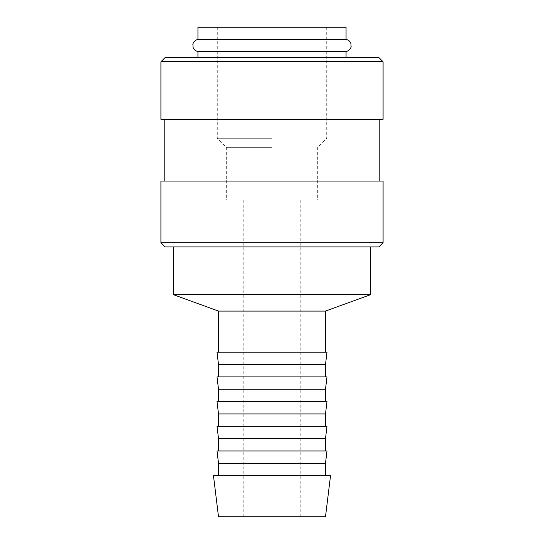 <?xml version="1.0" encoding="UTF-8"?>
<svg xmlns="http://www.w3.org/2000/svg" width="544" height="544" viewBox="0 0 544 544"><rect width="100%" height="100%" fill="white"/><g stroke="black" fill="none" stroke-linecap="round" stroke-linejoin="round"><path stroke-width="0.41" stroke-dasharray="2.72 2.04" d="M346.059 39.447L197.941 39.447M197.941 51.49L346.059 51.49M165.029 57.644L378.971 57.644M213.466 475.66L330.534 475.66M218.511 516.8L325.489 516.8M218.511 463.311L325.489 463.311M217.002 450.969L326.998 450.969M218.511 438.627L325.489 438.627M217.002 426.285L326.998 426.285M218.511 413.943L325.489 413.943M217.002 401.601L326.998 401.601M218.511 389.259L325.489 389.259M217.002 376.917L326.998 376.917M218.511 364.568L325.489 364.568M217.002 352.226L326.998 352.226M218.511 311.086L325.489 311.086M173.257 294.617L370.743 294.617M165.029 246.901L378.971 246.901M160.915 242.787L383.085 242.787M160.915 181.077L383.085 181.077M160.915 119.36L383.085 119.36M160.915 61.758L383.085 61.758M346.059 27.2L197.941 27.2M272 200.002L226.331 200.002L272 200.002M272 147.336L226.331 147.336L272 147.336M272 138.285L217.28 138.285L272 138.285M272 246.901L370.743 246.901L272 246.901M272 57.644L346.059 57.644L272 57.644M272 119.36L379.794 119.36L272 119.36M243.202 200.002L243.202 516.8M217.28 27.2L217.28 138.285L226.331 147.336L226.331 200.002M326.72 27.2L326.72 138.285L317.669 147.336L317.669 200.002M300.798 200.002L300.798 516.8"/><path stroke-width="0.82" d="M197.941 51.49C195.602 51.048 193.99 49.715 193.12 47.505L192.889 44.268C192.488 44.982 193.61 40.202 197.941 39.447L346.059 39.447C348.398 39.889 350.01 41.215 350.88 43.432L351.104 46.709C351.54 46.036 350.173 50.912 346.059 51.49L197.941 51.49L197.941 57.644M272 475.66L213.466 475.66L218.511 516.8L325.489 516.8L330.534 475.66L272 475.66M218.511 463.311L217.002 450.969L326.998 450.969L325.489 463.311L218.511 463.311L218.511 475.66M218.511 438.627L217.002 426.285L326.998 426.285L325.489 438.627L218.511 438.627L218.511 450.969M218.511 413.943L217.002 401.601L326.998 401.601L325.489 413.943L218.511 413.943L218.511 426.285M218.511 389.259L217.002 376.917L326.998 376.917L325.489 389.259L218.511 389.259L218.511 401.601M218.511 364.568L217.002 352.226L326.998 352.226L325.489 364.568L218.511 364.568L218.511 376.917M370.743 246.901L370.743 294.617L325.489 311.086L218.511 311.086L218.511 352.226M370.743 294.617L173.257 294.617L218.511 311.086M272 242.787L160.915 242.787L165.029 246.901L378.971 246.901L383.085 242.787L272 242.787M383.085 242.787L383.085 181.077L160.915 181.077L160.915 242.787M272 61.758L160.915 61.758L160.915 119.36L383.085 119.36L383.085 61.758L272 61.758M383.085 61.758L378.971 57.644L165.029 57.644L160.915 61.758M197.941 39.447L197.941 27.2L346.059 27.2L346.059 39.447M173.257 246.901L173.257 294.617M164.206 119.36L164.206 181.077M379.794 119.36L379.794 181.077M325.489 311.086L325.489 352.226M325.489 364.568L325.489 376.917M325.489 389.259L325.489 401.601M325.489 413.943L325.489 426.285M325.489 438.627L325.489 450.969M325.489 463.311L325.489 475.66M346.059 51.49L346.059 57.644"/></g></svg>
